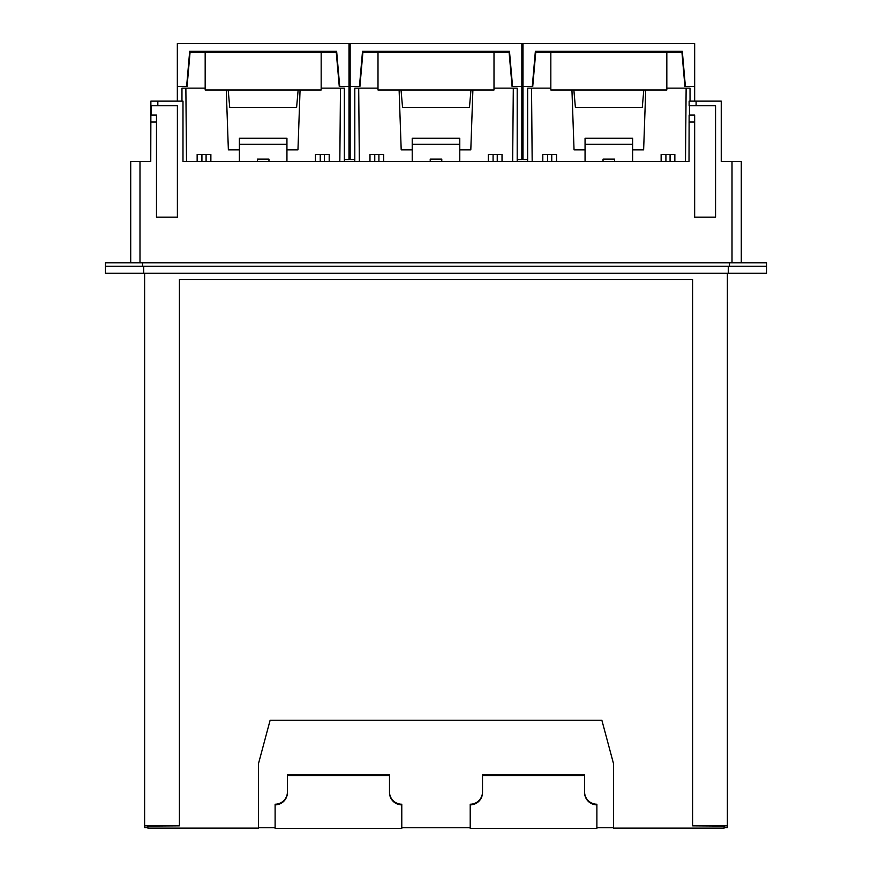 <?xml version="1.0" encoding="UTF-8"?>
<svg xmlns="http://www.w3.org/2000/svg" width="872" height="872" viewBox="0 0 872 872"><rect width="100%" height="100%" fill="white"/><g stroke="black" fill="none" stroke-linecap="round" stroke-linejoin="round"><path stroke-width="1.31" d="M389.49 791.918A12.295 12.295 180 0 0 401.785 804.213L401.785 828.4L275.116 828.4L275.116 804.856A12.295 12.295 180 0 0 287.411 792.561L287.411 775.513L389.49 775.513L389.49 792.561A12.295 12.295 180 0 0 401.785 804.856M287.411 791.918A12.295 12.295 180 0 1 275.116 804.213L275.116 804.856M287.411 775.513L287.411 774.87L389.49 774.87L389.49 775.513M482.51 791.918A12.295 12.295 180 0 1 470.215 804.213L470.215 804.856A12.295 12.295 180 0 0 482.51 792.561L482.51 775.513L584.589 775.513L584.589 792.561A12.295 12.295 180 0 0 596.884 804.856L596.884 804.213A12.295 12.295 180 0 1 584.589 791.918M596.884 804.856L596.884 828.4L470.215 828.4L470.215 804.856M482.51 775.513L482.51 774.87L584.589 774.87L584.589 775.513M275.116 827.757L258.526 827.757L258.526 763.512L258.526 828.117L147.869 828.117L147.869 826.078L179.414 825.849L144.621 825.849L144.621 827.593L147.869 827.593L144.621 827.593M596.884 827.757L613.474 827.757L613.474 763.512L613.474 828.117L724.131 828.117L724.131 826.078L692.586 825.849L727.379 825.849L727.379 827.593L724.131 827.593L727.379 827.593M258.526 763.512L270.124 720.261L601.876 720.261L613.474 763.512M401.785 827.757L470.215 827.757M144.621 825.849L144.621 273.274M692.586 825.849L692.586 279.476L179.414 279.476L179.414 825.849M727.379 825.849L727.379 273.274M143.695 273.274L105.414 273.274L105.414 266.309L766.586 266.309L766.586 273.274L143.695 273.274L143.695 266.309M105.414 266.309L105.414 262.832L766.586 262.832L766.586 273.274M741.287 262.832L741.287 161.451L721.242 161.451L721.242 101.13L696.096 101.13L696.096 105.763L715.563 105.763L715.563 217.139L694.657 217.139L694.657 115.093L689.131 115.093L689.011 161.451L182.989 161.451L182.989 101.13L150.878 101.13L150.878 105.763L177.387 105.763L177.387 217.139L156.48 217.139L156.48 115.093L150.878 115.093L150.758 161.451L130.713 161.451L130.713 262.832M689.458 115.093L689.458 105.763M696.096 101.13L689.131 101.13L689.142 105.763L696.096 105.763M151.205 115.093L151.205 105.763M150.878 105.763L150.758 122.047L156.48 122.047M721.242 122.047L721.242 161.451M339.699 86.513L349.007 86.513L339.72 86.513L336.636 51.252L189.693 51.252L336.636 51.252M177.332 101.13L177.332 86.513L186.641 86.513M298.137 90.001L296.611 107.398L229.718 107.398L228.192 90.001M339.263 86.513L336.254 52.178L321.168 52.178L321.168 90.001L205.171 90.001L205.171 52.178L190.074 52.178L187.077 86.513M344.364 159.598L349.007 159.598L349.007 43.6L177.332 43.6L177.332 86.513L186.608 86.513L189.693 51.252M181.965 101.13L181.965 88.137L185.867 88.137L186.51 161.451M344.364 161.451L344.364 88.137L321.168 88.137M205.171 88.137L185.867 88.137M300.055 90.001L297.962 149.853L286.942 149.853M239.386 149.853L228.366 149.853L226.273 90.001M339.829 161.451L340.462 88.137M257.371 161.451L257.371 159.129L268.958 159.129L268.958 161.451M315.457 161.451L315.457 154.497L320.242 154.497L320.242 161.451M324.406 161.451L324.406 154.497L320.242 154.497M329.191 161.451L329.191 154.497L324.406 154.497M197.148 161.451L197.148 154.497L210.871 154.497L210.871 161.451M201.923 161.451L201.923 154.497M206.086 161.451L206.086 154.497M286.942 161.451L286.942 138.256L239.386 138.256L239.386 161.451M321.168 52.178L205.171 52.178M512.529 86.513L521.838 86.513L512.562 86.513L509.477 51.252L362.523 51.252L509.477 51.252M354.806 159.598L350.163 159.598L350.163 86.513L359.471 86.513M470.967 90.001L469.452 107.398L402.548 107.398L401.033 90.001M512.093 86.513L509.085 52.178L493.999 52.178L493.999 90.001L378.001 90.001L378.001 52.178L362.916 52.178L359.907 86.513M517.194 159.598L521.838 159.598L521.838 43.6L350.163 43.6L350.163 86.513L359.438 86.513L362.523 51.252M354.806 161.451L354.806 88.137L358.697 88.137L359.34 161.451M517.194 161.451L517.194 88.137L493.999 88.137M378.001 88.137L358.697 88.137M472.886 90.001L470.804 149.853L459.784 149.853M412.216 149.853L401.196 149.853L399.114 90.001M512.66 161.451L513.303 88.137M430.212 161.451L430.212 159.129L441.788 159.129L441.788 161.451M488.298 161.451L488.298 154.497L493.083 154.497L493.083 161.451M497.236 161.451L497.236 154.497L493.083 154.497M502.021 161.451L502.021 154.497L497.236 154.497M369.979 161.451L369.979 154.497L383.702 154.497L383.702 161.451M374.764 161.451L374.764 154.497M378.917 161.451L378.917 154.497M459.784 161.451L459.784 138.256L412.216 138.256L412.216 161.451M493.999 52.178L378.001 52.178M685.359 86.513L694.668 86.513L685.392 86.513L682.307 51.252L535.364 51.252L682.307 51.252M527.636 159.598L522.993 159.598L522.993 86.513L532.738 86.513L522.993 86.513L522.993 43.6L694.668 43.6L694.668 101.13M643.808 90.001L642.283 107.398L575.389 107.398L573.863 90.001M684.923 86.513L681.926 52.178L666.829 52.178L666.829 90.001L550.832 90.001L550.832 52.178L535.746 52.178L532.738 86.513M527.636 161.451L527.636 88.137L531.538 88.137L532.171 161.451M690.035 101.13L690.035 88.137L666.829 88.137M550.832 88.137L531.538 88.137M645.727 90.001L643.634 149.853L632.614 149.853M585.058 149.853L574.038 149.853L571.945 90.001M685.49 161.451L686.133 88.137M603.043 161.451L603.043 159.129L614.629 159.129L614.629 161.451M661.129 161.451L661.129 154.497L665.914 154.497L665.914 161.451M670.078 161.451L670.078 154.497L665.914 154.497M674.852 161.451L674.852 154.497L670.078 154.497M542.809 161.451L542.809 154.497L556.543 154.497L556.543 161.451M547.594 161.451L547.594 154.497M551.758 161.451L551.758 154.497M632.614 161.451L632.614 138.256L585.058 138.256L585.058 161.451M532.28 86.513L535.364 51.252M666.829 52.178L550.832 52.178M728.305 266.309L728.305 273.274M694.657 122.047L689.011 122.047M157.832 101.13L157.832 105.763M139.989 161.451L139.989 262.832M732.011 161.451L732.011 262.832M729.472 266.309L729.472 262.832M142.528 266.309L142.528 262.832M286.942 144.272L239.386 144.272M459.784 144.272L412.216 144.272M632.614 144.272L585.058 144.272M689.131 101.13L689.131 105.763"/></g></svg>
